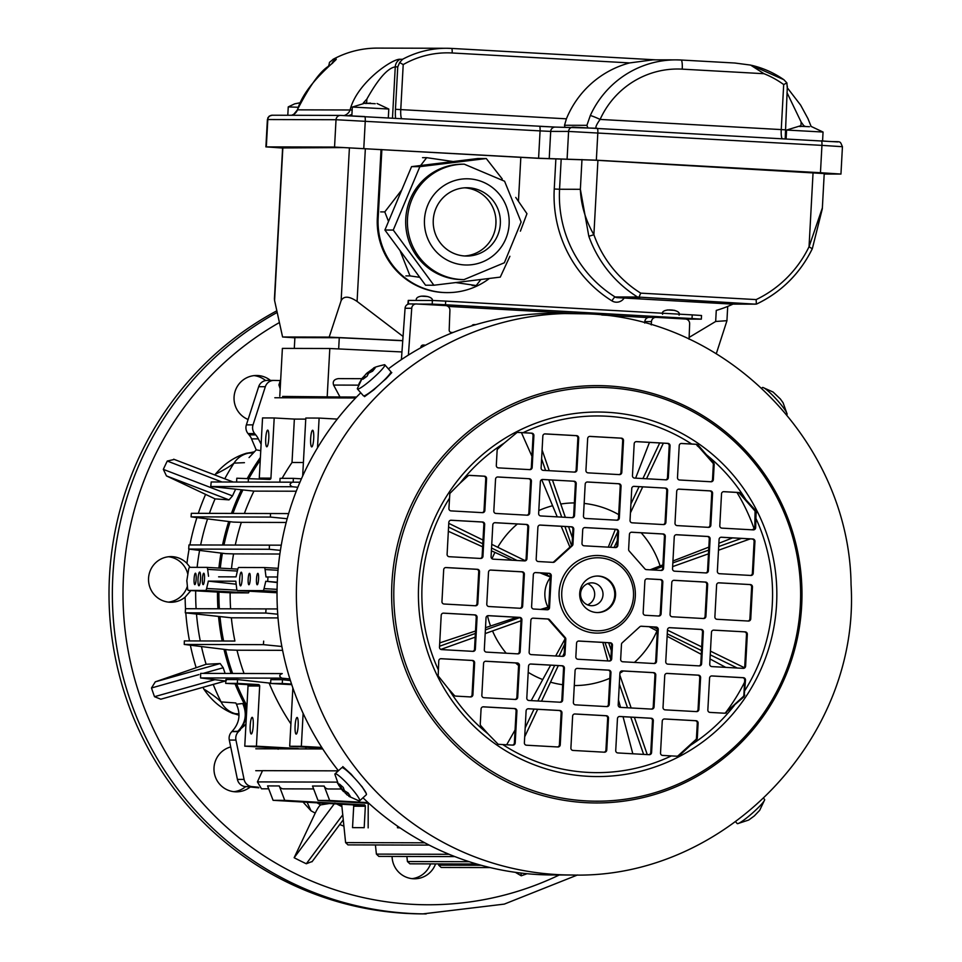 <?xml version="1.0" encoding="UTF-8"?>
<svg xmlns="http://www.w3.org/2000/svg" width="962" height="962" viewBox="0 0 962 962"><rect width="100%" height="100%" fill="white"/><g stroke="black" fill="none" stroke-linecap="round" stroke-linejoin="round"><path stroke-width="1.44" d="M195.442 573.208A5.712 1.034 -86.8 0 0 194.096 578.871A5.712 1.034 -86.8 0 0 194.805 584.607A5.712 1.034 -86.8 0 0 196.164 578.968A5.712 1.034 -86.8 0 0 195.442 573.208L195.442 573.208M199.663 572.077A6.854 1.251 -86.8 0 0 198.04 578.883A6.854 1.251 -86.8 0 0 198.906 585.75A6.854 1.251 -86.8 0 0 200.529 578.98A6.854 1.251 -86.8 0 0 199.675 572.077A6.854 1.251 -86.8 0 0 199.663 572.077M203.764 573.232A5.712 1.034 -86.8 0 0 202.405 578.896A5.712 1.034 -86.8 0 0 203.126 584.619A5.712 1.034 -86.8 0 0 204.485 578.98A5.712 1.034 -86.8 0 0 203.764 573.232L203.764 573.232M241.258 572.186A6.854 1.251 -86.8 0 0 239.646 578.992A6.854 1.251 -86.8 0 0 240.512 585.858A6.854 1.251 -86.8 0 0 242.135 579.088A6.854 1.251 -86.8 0 0 241.27 572.186A6.854 1.251 -86.8 0 0 241.258 572.186M257.84 573.364A5.712 1.034 -86.8 0 0 256.493 579.04A5.712 1.034 -86.8 0 0 257.215 584.764A5.712 1.034 -86.8 0 0 258.562 579.124A5.712 1.034 -86.8 0 0 257.852 573.364A5.712 1.034 -86.8 0 0 257.84 573.364M249.519 573.352A5.712 1.034 -86.8 0 0 248.172 579.016A5.712 1.034 -86.8 0 0 248.893 584.74A5.712 1.034 -86.8 0 0 250.252 579.1A5.712 1.034 -86.8 0 0 249.531 573.352A5.712 1.034 -86.8 0 0 249.519 573.352M282.636 396.44L339.983 396.981L333.586 385.065C332.479 381.421 334.079 379.281 338.383 378.619L361.88 378.679M280.7 379.389L278.92 384.92L280.195 388.852M644.708 323.04L644.817 321.585A4.569 4.485 -89.8 0 1 649.302 317.352L655.964 317.364A4.569 4.485 90.2 0 0 651.466 321.609L651.238 324.891M471.885 325.829A2.285 2.249 -89.8 0 1 473.881 324.615L475.853 324.615M453.006 332.515L451.31 332.419A2.285 2.249 -89.8 0 1 449.182 330.05L449.915 310.329A4.569 4.485 90.2 0 0 445.671 305.603L416.462 303.968A4.569 4.485 90.2 0 0 411.736 308.273L405.074 308.261A4.569 4.485 -89.8 0 1 409.572 303.944L416.233 303.968M401.407 359.596L405.074 308.261M279.786 396.248L282.383 348.388L329.81 348.509L401.96 351.948M329.81 348.509L327.212 396.38M266.811 446.777A8.333 1.515 93.2 0 1 266.787 446.777A8.333 1.515 93.2 0 1 265.74 438.371A8.333 1.515 93.2 0 1 267.725 430.134A8.333 1.515 93.2 0 1 268.771 438.504A8.333 1.515 93.2 0 1 266.811 446.777M259.018 478.835A1.371 1.347 90.2 0 0 259.283 478.102L262.542 417.929L274.194 417.965L270.935 478.138A1.371 1.347 -89.8 0 1 269.516 479.425L236.796 478.222L236.592 482.034M311.736 446.897A8.333 1.515 93.2 0 1 311.724 446.897A8.333 1.515 93.2 0 1 310.666 438.492A8.333 1.515 93.2 0 1 312.65 430.254A8.333 1.515 93.2 0 1 313.696 438.624A8.333 1.515 93.2 0 1 311.736 446.897M302.669 476.034L305.808 418.037L319.119 418.073L317.508 447.823M301.419 478.811L293.374 478.367L293.169 482.19L279.858 482.154L280.062 478.33L293.374 478.367M303.403 462.506L292.015 462.481A230.567 226.707 90.2 0 0 282.106 478.342M292.015 462.481L294.36 419.083L305.748 419.119M294.36 419.083L274.194 417.965M248.449 478.246L248.244 482.07M297.835 487.277L292.376 486.736C289.358 485.257 289.382 483.73 292.436 482.178L299.94 482.202M292.376 486.736L210.762 486.519L211.195 481.974L292.436 482.178M210.762 486.519L253.932 491.113A230.567 226.707 90.2 0 0 244.396 513.467M287.193 518.722L270.394 517.063L270.49 513.528L191.342 513.323L191.065 516.859L233.321 522.089L241.342 522.342A230.567 226.707 90.2 0 0 235.281 545.057M280.411 550.372L269.276 549.278L269.444 545.141L188.973 544.937L188.696 549.062L225.601 553.643L233.574 553.896A230.567 226.707 90.2 0 0 231.481 568.758M277.284 582.226L265.777 581.276L264.033 588.624A6.854 1.251 93.2 0 1 263.047 590.632L237.458 590.56A6.854 1.251 93.2 0 1 237.446 590.56A6.854 1.251 93.2 0 1 236.676 588.552L235.822 581.204L208.273 581.132L236.123 584.199M208.273 581.132L217.232 582.106M208.249 581.613L206.626 588.479A6.854 1.251 93.2 0 1 205.64 590.476L188.36 590.427A6.854 1.251 93.2 0 1 188.348 590.427A6.854 1.251 93.2 0 1 187.59 588.431L186.905 581.096M249.398 590.872L248.509 592.881L231.205 592.832M218.602 576.827L236.063 576.875L218.602 576.827M186.772 581.072L188.624 569.348A6.854 1.251 93.2 0 1 189.61 567.339L206.89 567.388A6.854 1.251 93.2 0 1 206.902 567.388A6.854 1.251 93.2 0 1 207.66 569.396L208.538 576.274M277.729 614.213L265.765 613.047L266.041 608.91L185.462 608.705L185.293 612.83L231.349 617.796A230.567 226.707 90.2 0 0 234.908 641.041L184.343 640.908L184.247 644.444L228.872 649.939L236.989 650.216A230.567 226.707 90.2 0 0 244.047 673.496L282.251 673.592C279.112 674.867 278.968 676.394 281.818 678.15L200.577 677.933L225.817 681.024M200.577 677.933L200.637 673.376L282.251 673.592M338.311 770.851L262.518 770.658L257.419 781.902L261.496 788.804L268.699 788.816M278.98 747.45L278.114 749.242M251.25 733.982A8.333 1.515 93.2 0 1 251.238 733.982A8.333 1.515 93.2 0 1 250.192 725.576A8.333 1.515 93.2 0 1 252.164 717.339A8.333 1.515 93.2 0 1 253.222 725.709A8.333 1.515 93.2 0 1 251.25 733.982M237.337 683.393L225.685 683.369L225.89 679.545L237.542 679.581L237.337 683.393L258.405 684.571A1.371 1.347 -89.8 0 1 259.68 686.014L256.421 746.187L296.753 748.448A11.412 11.219 -89.8 0 1 299.314 748.893M287.662 748.869A11.412 11.219 90.2 0 0 285.113 748.412L244.769 746.163L248.028 685.978A1.371 1.347 90.2 0 0 246.753 684.547L225.685 683.369M244.769 746.163L256.421 746.187M270.647 683.032L269.095 683.032A230.567 226.707 90.2 0 0 290.909 723.881M305.423 748.905A4.569 4.485 90.2 0 0 306.241 747.197M237.542 679.581L269.095 683.032M279.245 785.942L284.74 800.36L273.088 800.324L267.592 785.918L279.245 785.942A4.569 4.485 -89.8 0 0 283.417 788.852L313.636 788.936M284.74 800.36L364.526 804.905A1.371 1.347 -89.8 0 1 365.344 806.24L364.189 827.669L352.537 827.633L353.703 806.204A1.371 1.347 90.2 0 0 352.874 804.869L273.088 800.324M364.189 827.669L352.537 827.633M429.172 845.093L427.068 844.011M341.666 804.16L345.598 842.604L347.967 844.889L428.932 845.105M375.408 844.961L376.407 854.112L378.824 856.396L454.87 856.589M406.866 856.469L407.431 861.543L409.896 863.828L476.707 864.008M438.54 863.912L438.684 865.163L441.173 867.459L490.199 867.58M226.876 641.029L234.908 641.041M230.134 592.772A230.567 226.707 90.2 0 0 230.603 608.814M276.635 748.833A233.694 229.786 -89.8 0 1 275.829 747.895M246.957 705.819A233.694 229.786 -89.8 0 1 236.64 683.97M232.624 673.46A233.694 229.786 -89.8 0 1 225.493 649.53M223.617 641.017A233.694 229.786 -89.8 0 1 220.033 617.123M219.36 608.79A233.694 229.786 -89.8 0 1 218.903 592.135M220.298 568.133A233.694 229.786 -89.8 0 1 222.402 553.246M223.99 545.021A233.694 229.786 -89.8 0 1 230.146 521.693M232.96 513.431A233.694 229.786 -89.8 0 1 242.652 490.452M249.002 478.282A233.694 229.786 -89.8 0 1 260.257 460.173M655.964 317.364A4.569 4.485 90.2 0 1 656.192 317.376L685.413 319.011A4.569 4.485 90.2 0 1 689.646 323.821L689.069 339.189M422.15 347.005L424.29 345.045L425.348 345.286M424.29 345.045L423.136 345.045A2.285 2.249 90.2 0 0 420.899 347.078L420.839 347.727M411.736 308.273L408.393 355.074M358.898 383.91L361.688 378.956M339.983 396.981L356.541 397.029M282.768 396.837L356.06 397.522M293.687 397.799L291.39 397.354M319.119 418.073L337.289 419.095M296.272 491.221L253.932 491.113M270.49 513.528L288.66 513.576M270.394 517.063L191.065 516.859M286.195 522.462L241.342 522.342M269.444 545.141L281.265 545.177M269.276 549.278L188.696 549.062M279.87 554.016L233.574 553.896M236.063 576.875L237.71 569.468A6.854 1.251 93.2 0 1 238.708 567.472L264.297 567.544A6.854 1.251 93.2 0 1 264.31 567.544A6.854 1.251 93.2 0 1 265.067 569.54L266.017 576.959L277.549 576.984M267.725 581.288L267.965 576.959M265.777 581.276L277.272 582.551M266.041 608.91L277.405 608.946L266.041 608.91M265.765 613.047L185.293 612.83M278.018 617.917L231.349 617.796M281.854 646.476L263.396 644.648L263.672 641.125M263.396 644.648L184.247 644.444M282.6 650.336L236.989 650.216M289.899 678.944L281.818 678.15M296.176 734.102A8.333 1.515 93.2 0 1 296.164 734.102A8.333 1.515 93.2 0 1 295.118 725.697A8.333 1.515 93.2 0 1 297.102 717.46A8.333 1.515 93.2 0 1 298.148 725.817A8.333 1.515 93.2 0 1 296.176 734.102M303.126 713.371L301.346 746.308L321.777 747.45M322.186 748.099L289.694 746.284L292.857 687.914M289.694 746.284L301.346 746.308M291.69 684.655L291.751 684.655A1.371 1.347 90.2 0 0 291.69 684.655L270.623 683.477L270.827 679.665L282.467 679.689L282.263 683.513L291.534 684.03M282.263 683.513L270.623 683.477M282.467 679.689L290.416 680.567M368.843 803.294L318.013 800.444L312.518 786.026L324.17 786.062A4.569 4.485 90.2 0 0 328.343 788.972L341.318 789.008L337.434 782.936M399.879 827.753L397.462 827.753L397.559 826.166M400.084 827.897L397.462 827.753M324.17 786.062L329.665 800.48L318.013 800.444M364.526 804.905L352.874 804.869M368.218 803.258L368.157 827.885M329.665 800.48L368.121 802.633M364.526 804.821L352.874 804.785M311.808 802.164L327.789 803.066L311.808 802.164M368.554 803.029L356.084 802.284L368.398 802.873M338.672 348.929L339.273 337.734M294.3 348.412L294.889 337.614L339.911 337.734L402.753 340.728M439.718 642.905L475.505 631.012M485.497 627.693L516.822 617.279M540.488 609.415L548.737 607.022M548.713 607.371L542.376 609.523M519.757 617.592L485.389 629.869M475.372 633.453L439.538 646.248M521.019 620.779L485.185 633.573M475.168 637.157L440.824 649.422M448.34 531.277L482.635 546.825M491.402 550.793L512.205 560.233M540.043 572.847L550.36 577.056M550.384 576.611L542.664 573.003M525.036 560.593L491.75 544.336M483.008 540.067L448.773 523.352M517.075 560.497L491.558 548.039M482.804 543.77L448.569 527.044M725.757 667.375L710.028 658.958M701.286 654.34L667.135 636.267M657.335 631.072L649.073 626.707M653.102 626.935L657.407 629.028M667.267 633.85L701.49 650.565M710.245 654.833L737.241 668.013M667.46 630.146L701.695 646.861M710.449 651.13L744.179 667.616M632.816 753.787L623.051 716.702M620.514 707.371L618.47 699.879M607.864 660.942L602.813 642.412M605.002 642.532L610.798 659.319M619.324 684.03L627.525 707.767M630.759 717.135L643.614 754.388M608.645 642.736L611.315 650.492M619.817 675.096L631.156 707.96M634.391 717.339L647.258 754.593M754.485 528.811L751.719 529.797M732.611 537.89L718.867 543.265M708.838 547.137L672.943 560.99M662.914 564.862L650.084 569.817M672.642 566.618L708.477 553.823M718.494 550.24L750.276 538.888M653.054 569.985L662.83 566.498M672.847 562.914L708.669 550.12M718.686 546.536L741.498 538.395M506.661 744.78L515.067 730.002M531.192 700.613L550.637 665.163M555.663 655.988L564.983 639.008M564.706 644.155L559.03 656.18M554.677 665.379L537.878 700.985M534.042 709.102L525.192 727.837M564.225 653.09L562.746 656.216M558.321 665.584L541.51 701.19M537.674 709.307L524.711 736.772M521.428 432.623L531.938 456.313M541.702 479.665L557.251 516.871M561.195 526.274L569.913 547.137M572.462 537.938L568.578 526.695M565.343 517.315L552.477 480.062M549.242 470.695L542.087 449.963M571.548 545.634L564.934 526.491M561.7 517.111L548.833 479.858M545.598 470.49L541.606 458.898M649.47 442.388L635.605 478.15M615.355 529.304L608.285 547.162M614.093 547.486L617.267 540.752M630.447 512.842L642.7 486.88M646.536 478.763L663.347 443.157M610.449 547.282L617.748 531.818M630.928 503.908L639.069 486.676M642.905 478.559L659.704 442.953M580.579 593.65A11.412 11.219 -89.8 0 1 591.822 582.864A11.412 11.219 -89.8 0 1 603.018 594.312A11.412 11.219 -89.8 0 1 591.762 605.699A11.412 11.219 -89.8 0 1 580.579 593.65M549.482 593.313A27.393 26.936 -89.8 0 1 549.542 592.159M587.602 604.87A11.412 11.219 90.2 0 0 587.662 583.669M390.56 372.823L391.799 372.571L386.111 378.715A280.784 276.082 90.2 0 0 381.998 382.275M377.777 386.087A280.784 276.082 90.2 0 0 373.797 389.826L364.538 396.645L364.802 395.598M360.57 785.052A280.784 276.082 90.2 0 0 362.121 786.748L366.33 793.686M342.977 767.929L342.797 766.582L351.202 774.23A280.784 276.082 90.2 0 0 354.028 777.609M460.077 483.152L468.001 475.937A2.285 2.249 -89.8 0 1 469.624 475.36L484.463 476.19A2.285 2.249 -89.8 0 1 486.58 478.595L484.86 510.497A2.285 2.249 -89.8 0 1 482.491 512.662L451.034 510.894A2.285 2.249 -89.8 0 1 448.917 508.489L449.843 493.482L460.077 483.152A178.343 175.361 90.2 0 1 504.208 443.109L517.219 432.335L531.782 433.165A2.285 2.249 -89.8 0 1 533.898 435.57L532.166 467.472A2.285 2.249 -89.8 0 1 529.809 469.636L498.424 467.881A2.285 2.249 -89.8 0 1 496.308 465.476L497.126 450.457A2.285 2.249 -89.8 0 1 497.871 448.881L504.208 443.109M482.094 512.638A2.285 2.249 90.2 0 0 484.018 510.497L485.75 478.583A2.285 2.249 90.2 0 0 483.633 476.19L469.179 475.372M449.218 556.709A2.285 2.249 -89.8 0 1 447.102 554.304L448.821 522.39A2.285 2.249 -89.8 0 1 451.19 520.238L482.563 521.993A2.285 2.249 -89.8 0 1 484.68 524.398L482.96 556.301A2.285 2.249 -89.8 0 1 480.591 558.465L449.218 556.709M480.194 558.441A2.285 2.249 90.2 0 0 482.118 556.301L483.85 524.398A2.285 2.249 90.2 0 0 481.734 521.993L450.745 520.25M616.462 529.328A2.285 2.249 -89.8 0 1 618.59 531.733L617.844 545.406A2.285 2.249 -89.8 0 1 615.476 547.558L584.102 545.803A2.285 2.249 -89.8 0 1 581.986 543.398L582.719 529.725A2.285 2.249 -89.8 0 1 585.088 527.573L616.462 529.328L584.643 527.585M615.091 547.534A2.285 2.249 90.2 0 0 617.015 545.406L617.748 531.733A2.285 2.249 90.2 0 0 615.632 529.328M553.054 562.361L538.287 561.531A2.285 2.249 -89.8 0 1 536.171 559.126L537.902 527.212A2.285 2.249 -89.8 0 1 540.271 525.06L571.644 526.815A2.285 2.249 -89.8 0 1 573.761 529.22L572.943 544.239A2.285 2.249 -89.8 0 1 572.198 545.815L554.677 561.784A2.285 2.249 -89.8 0 1 553.054 562.361M552.657 562.337A2.285 2.249 90.2 0 0 553.835 561.772L571.368 545.803A2.285 2.249 90.2 0 0 572.113 544.227L572.931 529.22A2.285 2.249 90.2 0 0 570.815 526.815L539.826 525.084M574.11 481.228A2.285 2.249 -89.8 0 1 576.226 483.633L574.506 515.548A2.285 2.249 -89.8 0 1 572.137 517.7L540.764 515.945A2.285 2.249 -89.8 0 1 538.636 513.54L540.367 481.625A2.285 2.249 -89.8 0 1 542.736 479.473L574.11 481.228L542.291 479.497M571.741 517.676A2.285 2.249 90.2 0 0 573.665 515.548L575.396 483.633A2.285 2.249 90.2 0 0 573.28 481.228M543.229 470.358A2.285 2.249 -89.8 0 1 541.113 467.953L542.845 436.039A2.285 2.249 -89.8 0 1 545.201 433.886L576.575 435.642A2.285 2.249 -89.8 0 1 578.703 438.047L576.972 469.961A2.285 2.249 -89.8 0 1 574.603 472.114L543.229 470.358M574.218 472.089A2.285 2.249 90.2 0 0 576.142 469.961L577.861 438.047A2.285 2.249 90.2 0 0 575.745 435.642L544.757 433.91M529.292 478.727A2.285 2.249 -89.8 0 1 531.409 481.132L529.677 513.035A2.285 2.249 -89.8 0 1 527.308 515.199L495.935 513.443A2.285 2.249 -89.8 0 1 493.819 511.038L495.55 479.124A2.285 2.249 -89.8 0 1 497.907 476.972L529.292 478.727L497.474 476.984M526.923 515.175A2.285 2.249 90.2 0 0 528.847 513.035L530.567 481.12A2.285 2.249 90.2 0 0 528.451 478.715M492.809 524.855A2.285 2.249 -89.8 0 1 495.177 522.691L526.551 524.446A2.285 2.249 -89.8 0 1 528.667 526.851L526.948 558.766A2.285 2.249 -89.8 0 1 524.579 560.918L493.205 559.162A2.285 2.249 -89.8 0 1 491.077 556.757L492.809 524.855M524.182 560.894A2.285 2.249 90.2 0 0 526.106 558.766L527.837 526.851A2.285 2.249 90.2 0 0 525.721 524.446L494.733 522.715M616.57 520.189A2.285 2.249 90.2 0 0 618.494 518.049L620.225 486.135A2.285 2.249 90.2 0 0 618.109 483.73L587.121 481.998M621.055 486.147L619.324 518.049A2.285 2.249 -89.8 0 1 616.955 520.202L585.581 518.458A2.285 2.249 -89.8 0 1 583.465 516.053L585.197 484.139A2.285 2.249 -89.8 0 1 587.554 481.986L618.939 483.742A2.285 2.249 -89.8 0 1 621.055 486.147L620.225 486.135M587.662 438.552A2.285 2.249 -89.8 0 1 590.031 436.399L621.404 438.155A2.285 2.249 -89.8 0 1 623.52 440.56L621.789 472.462A2.285 2.249 -89.8 0 1 619.432 474.615L588.047 472.859A2.285 2.249 -89.8 0 1 585.93 470.466L587.662 438.552M619.035 474.603A2.285 2.249 90.2 0 0 620.959 472.462L622.691 440.548A2.285 2.249 90.2 0 0 620.574 438.143L589.586 436.411M710.593 481.746A2.285 2.249 90.2 0 0 712.517 479.617L713.335 464.514A2.285 2.249 90.2 0 0 712.77 462.866L697.065 445.045A2.285 2.249 90.2 0 0 695.514 444.288L681.144 443.482M706.505 454.81L713.6 462.878A2.285 2.249 -89.8 0 1 714.165 464.526L713.347 479.617A2.285 2.249 -89.8 0 1 710.99 481.77L679.617 480.014A2.285 2.249 -89.8 0 1 677.488 477.609L679.22 445.61A2.285 2.249 -89.8 0 1 681.589 443.458L696.476 444.288L698.051 445.045L706.505 454.81A178.343 175.361 90.2 0 1 745.875 499.699L756.144 511.075L755.651 527.729A2.285 2.249 -89.8 0 1 753.294 529.882L721.909 528.138A2.285 2.249 -89.8 0 1 719.792 525.733L721.524 493.819A2.285 2.249 -89.8 0 1 723.881 491.666L738.648 492.484A2.285 2.249 -89.8 0 1 740.199 493.241L745.875 499.699M634.186 443.771A2.285 2.249 -89.8 0 1 636.543 441.618L667.929 443.374A2.285 2.249 -89.8 0 1 670.045 445.779L668.313 477.693A2.285 2.249 -89.8 0 1 665.957 479.846L634.571 478.09A2.285 2.249 -89.8 0 1 632.455 475.685L634.186 443.771M665.56 479.822A2.285 2.249 90.2 0 0 667.484 477.693L669.215 445.779A2.285 2.249 90.2 0 0 667.099 443.374L636.11 441.642M628.619 549.374L629.425 534.367A2.285 2.249 -89.8 0 1 631.793 532.214L663.167 533.97A2.285 2.249 -89.8 0 1 665.295 536.375L663.564 568.289A2.285 2.249 -89.8 0 1 661.195 570.442L646.44 569.612A2.285 2.249 -89.8 0 1 644.889 568.855L629.184 551.022A2.285 2.249 -89.8 0 1 628.619 549.374M660.81 570.418A2.285 2.249 90.2 0 0 662.734 568.277L664.453 536.375A2.285 2.249 90.2 0 0 662.337 533.97L631.349 532.226M708.381 570.791A2.285 2.249 -89.8 0 1 706.024 572.943L674.639 571.188A2.285 2.249 -89.8 0 1 672.522 568.782L674.254 536.868A2.285 2.249 -89.8 0 1 676.623 534.716L707.996 536.471A2.285 2.249 -89.8 0 1 710.112 538.876L708.381 570.791L707.551 570.791L709.283 538.876A2.285 2.249 90.2 0 0 707.166 536.471L676.178 534.74M705.627 572.919A2.285 2.249 90.2 0 0 707.551 570.791M719.083 539.381A2.285 2.249 -89.8 0 1 721.44 537.229L752.825 538.985A2.285 2.249 -89.8 0 1 754.942 541.39L753.21 573.292A2.285 2.249 -89.8 0 1 750.841 575.456L719.468 573.701A2.285 2.249 -89.8 0 1 717.351 571.296L719.083 539.381M750.456 575.432A2.285 2.249 90.2 0 0 752.38 573.292L754.1 541.39A2.285 2.249 90.2 0 0 751.983 538.985L721.007 537.241M710.858 525.204A2.285 2.249 -89.8 0 1 708.489 527.356L677.116 525.601A2.285 2.249 -89.8 0 1 674.999 523.196L676.719 491.281A2.285 2.249 -89.8 0 1 679.088 489.129L710.461 490.885A2.285 2.249 -89.8 0 1 712.577 493.29L710.858 525.204L710.016 525.204L711.748 493.29A2.285 2.249 90.2 0 0 709.631 490.885L678.643 489.153M708.104 527.332A2.285 2.249 90.2 0 0 710.016 525.204M665.5 488.107A2.285 2.249 -89.8 0 1 667.616 490.512L665.896 522.426A2.285 2.249 -89.8 0 1 663.527 524.579L632.154 522.823A2.285 2.249 -89.8 0 1 630.038 520.418L631.757 488.504A2.285 2.249 -89.8 0 1 634.126 486.351L665.5 488.107L633.681 486.375M663.143 524.555A2.285 2.249 90.2 0 0 665.067 522.426L666.786 490.512A2.285 2.249 90.2 0 0 664.67 488.107M487.914 733.778L480.82 725.721A2.285 2.249 -89.8 0 1 480.254 724.073L481.072 708.97A2.285 2.249 -89.8 0 1 483.441 706.817L514.814 708.573A2.285 2.249 -89.8 0 1 516.931 710.978L515.199 742.977A2.285 2.249 -89.8 0 1 512.83 745.129L498.196 744.299L487.914 733.778A178.343 175.361 90.2 0 1 448.545 688.888L438.167 675.865L438.768 660.858A2.285 2.249 -89.8 0 1 441.137 658.705L472.51 660.461A2.285 2.249 -89.8 0 1 474.627 662.866L472.907 694.768A2.285 2.249 -89.8 0 1 470.538 696.933L455.772 696.103A2.285 2.249 -89.8 0 1 454.232 695.346L448.545 688.888M512.445 745.105A2.285 2.249 90.2 0 0 514.369 742.977L516.101 710.978A2.285 2.249 90.2 0 0 513.985 708.573L482.996 706.842M560.245 744.816A2.285 2.249 -89.8 0 1 557.876 746.969L526.503 745.213A2.285 2.249 -89.8 0 1 524.374 742.808L526.106 710.894A2.285 2.249 -89.8 0 1 528.475 708.741L559.848 710.497A2.285 2.249 -89.8 0 1 561.964 712.902L560.245 744.816L559.403 744.816L561.135 712.902A2.285 2.249 90.2 0 0 559.018 710.497L528.03 708.766M557.479 746.945A2.285 2.249 90.2 0 0 559.403 744.816M533.333 574.723A2.285 2.249 -89.8 0 1 535.702 572.558L549.146 573.316A2.285 2.249 -89.8 0 1 551.262 575.721L549.53 607.635A2.285 2.249 -89.8 0 1 547.174 609.788L533.718 609.03A2.285 2.249 -89.8 0 1 531.601 606.625L533.333 574.723M546.777 609.764A2.285 2.249 90.2 0 0 548.701 607.635L550.432 575.721A2.285 2.249 90.2 0 0 548.316 573.316L535.257 572.582M562.241 656.361A2.285 2.249 90.2 0 0 564.165 654.22L564.971 639.213A2.285 2.249 90.2 0 0 564.405 637.566L548.701 619.732A2.285 2.249 90.2 0 0 547.162 618.975L532.792 618.169M565.812 639.213L564.995 654.22A2.285 2.249 -89.8 0 1 562.626 656.373L531.252 654.617A2.285 2.249 -89.8 0 1 529.136 652.212L530.868 620.31A2.285 2.249 -89.8 0 1 533.225 618.157L547.991 618.975A2.285 2.249 -89.8 0 1 549.53 619.732L565.235 637.566A2.285 2.249 -89.8 0 1 565.812 639.213L564.971 639.213M486.038 617.796A2.285 2.249 -89.8 0 1 488.407 615.644L519.781 617.4A2.285 2.249 -89.8 0 1 521.897 619.805L520.165 651.719A2.285 2.249 -89.8 0 1 517.809 653.871L486.423 652.116A2.285 2.249 -89.8 0 1 484.307 649.711L486.038 617.796M517.412 653.847A2.285 2.249 90.2 0 0 519.336 651.719L521.067 619.805A2.285 2.249 90.2 0 0 518.951 617.4L487.962 615.668M475.348 649.206A2.285 2.249 -89.8 0 1 472.979 651.358L441.606 649.603A2.285 2.249 -89.8 0 1 439.49 647.198L441.209 615.295A2.285 2.249 -89.8 0 1 443.578 613.143L474.951 614.898A2.285 2.249 -89.8 0 1 477.08 617.291L475.348 649.206L474.519 649.206L476.238 617.291A2.285 2.249 90.2 0 0 474.122 614.886L443.133 613.155M472.595 651.346A2.285 2.249 90.2 0 0 474.519 649.206M483.573 663.383A2.285 2.249 -89.8 0 1 485.93 661.231L517.315 662.986A2.285 2.249 -89.8 0 1 519.432 665.391L517.7 697.306A2.285 2.249 -89.8 0 1 515.331 699.458L483.958 697.703A2.285 2.249 -89.8 0 1 481.842 695.298L483.573 663.383M514.947 699.434A2.285 2.249 90.2 0 0 516.871 697.306L518.602 665.391A2.285 2.249 90.2 0 0 516.474 662.986L485.497 661.255M562.662 700.083A2.285 2.249 -89.8 0 1 560.293 702.236L528.92 700.48A2.285 2.249 -89.8 0 1 526.803 698.075L528.535 666.161A2.285 2.249 -89.8 0 1 530.892 664.008L562.277 665.764A2.285 2.249 -89.8 0 1 564.393 668.169L562.662 700.083L561.832 700.083L563.564 668.169A2.285 2.249 90.2 0 0 561.435 665.764L530.459 664.033M559.908 702.212A2.285 2.249 90.2 0 0 561.832 700.083M519.889 608.261A2.285 2.249 90.2 0 0 521.801 606.12L523.532 574.218A2.285 2.249 90.2 0 0 521.416 571.813L490.428 570.081M490.873 570.057L522.246 571.813A2.285 2.249 -89.8 0 1 524.362 574.218L522.643 606.132A2.285 2.249 -89.8 0 1 520.274 608.285L488.9 606.529A2.285 2.249 -89.8 0 1 486.784 604.124L488.504 572.21A2.285 2.249 -89.8 0 1 490.873 570.057L490.632 570.057M444.071 604.016A2.285 2.249 -89.8 0 1 441.955 601.611L443.686 569.708A2.285 2.249 -89.8 0 1 446.043 567.544L477.429 569.3A2.285 2.249 -89.8 0 1 479.545 571.705L477.813 603.619A2.285 2.249 -89.8 0 1 475.444 605.771L444.071 604.016M475.06 605.747A2.285 2.249 90.2 0 0 476.984 603.619L478.715 571.705A2.285 2.249 90.2 0 0 476.599 569.3L445.61 567.568M745.213 631.878A2.285 2.249 -89.8 0 1 747.33 634.283L745.598 666.197A2.285 2.249 -89.8 0 1 743.229 668.349L711.856 666.594A2.285 2.249 -89.8 0 1 709.74 664.189L711.471 632.287A2.285 2.249 -89.8 0 1 713.828 630.134L745.213 631.878L713.395 630.146M742.844 668.337A2.285 2.249 90.2 0 0 744.768 666.197L746.5 634.283A2.285 2.249 90.2 0 0 744.384 631.878M661.086 613.876A2.285 2.249 -89.8 0 1 658.729 616.029L645.286 615.271A2.285 2.249 -89.8 0 1 643.157 612.866L644.889 580.952A2.285 2.249 -89.8 0 1 647.258 578.799L660.702 579.557A2.285 2.249 -89.8 0 1 662.818 581.962L661.086 613.876L660.257 613.864L661.988 581.962A2.285 2.249 90.2 0 0 659.872 579.557L646.813 578.823M658.333 616.005A2.285 2.249 90.2 0 0 660.257 613.864M619.925 673.039A2.285 2.249 -89.8 0 1 622.282 670.887L653.667 672.642A2.285 2.249 -89.8 0 1 655.783 675.047L654.052 706.962A2.285 2.249 -89.8 0 1 651.695 709.114L620.31 707.359A2.285 2.249 -89.8 0 1 618.193 704.954L619.925 673.039M651.298 709.09A2.285 2.249 90.2 0 0 653.222 706.962L654.954 675.047A2.285 2.249 90.2 0 0 652.837 672.642L621.849 670.911M622.222 642.784L639.754 626.815A2.285 2.249 -89.8 0 1 641.377 626.226L656.132 627.056A2.285 2.249 -89.8 0 1 658.248 629.461L656.529 661.375A2.285 2.249 -89.8 0 1 654.16 663.527L622.787 661.772A2.285 2.249 -89.8 0 1 620.658 659.367L621.476 644.36A2.285 2.249 -89.8 0 1 622.222 642.784M653.763 663.503A2.285 2.249 90.2 0 0 655.687 661.375L657.419 629.461A2.285 2.249 90.2 0 0 655.302 627.056L640.933 626.25M617.46 718.626A2.285 2.249 -89.8 0 1 619.817 716.474L651.19 718.229A2.285 2.249 -89.8 0 1 653.318 720.634L651.587 752.549A2.285 2.249 -89.8 0 1 649.218 754.701L617.844 752.945A2.285 2.249 -89.8 0 1 615.728 750.54L617.46 718.626M648.833 754.677A2.285 2.249 90.2 0 0 650.757 752.549L652.476 720.634A2.285 2.249 90.2 0 0 650.36 718.229L619.372 716.498M665.139 709.86A2.285 2.249 -89.8 0 1 663.022 707.467L664.742 675.552A2.285 2.249 -89.8 0 1 667.111 673.4L698.484 675.156A2.285 2.249 -89.8 0 1 700.601 677.561L698.881 709.463A2.285 2.249 -89.8 0 1 696.512 711.615L665.139 709.86M696.127 711.603A2.285 2.249 90.2 0 0 698.051 709.463L699.771 677.549A2.285 2.249 90.2 0 0 697.654 675.144L666.666 673.412M701.611 663.744A2.285 2.249 -89.8 0 1 699.254 665.896L667.868 664.141A2.285 2.249 -89.8 0 1 665.752 661.736L667.484 629.821A2.285 2.249 -89.8 0 1 669.853 627.669L701.226 629.425A2.285 2.249 -89.8 0 1 703.342 631.83L701.611 663.744L700.781 663.732L702.513 631.83A2.285 2.249 90.2 0 0 700.396 629.425L669.408 627.693M698.857 665.872A2.285 2.249 90.2 0 0 700.781 663.732M703.547 618.53L672.173 616.774A2.285 2.249 -89.8 0 1 670.057 614.369L671.789 582.467A2.285 2.249 -89.8 0 1 674.146 580.302L705.531 582.058A2.285 2.249 -89.8 0 1 707.647 584.463L705.916 616.377A2.285 2.249 -89.8 0 1 703.547 618.53M703.162 618.506A2.285 2.249 90.2 0 0 705.086 616.377L706.817 584.463A2.285 2.249 90.2 0 0 704.689 582.058L673.713 580.327M750.348 584.571A2.285 2.249 -89.8 0 1 752.464 586.976L750.745 618.891A2.285 2.249 -89.8 0 1 748.376 621.043L717.003 619.287A2.285 2.249 -89.8 0 1 714.886 616.882L716.606 584.968A2.285 2.249 -89.8 0 1 718.975 582.816L750.348 584.571L718.53 582.84M747.991 621.019A2.285 2.249 90.2 0 0 749.903 618.879L751.635 586.976A2.285 2.249 90.2 0 0 749.518 584.571M577.958 659.259A2.285 2.249 -89.8 0 1 575.841 656.854L576.575 643.181A2.285 2.249 -89.8 0 1 578.944 641.029L610.317 642.784A2.285 2.249 -89.8 0 1 612.445 645.189L611.7 658.862A2.285 2.249 -89.8 0 1 609.331 661.014L577.958 659.259M608.946 661.002A2.285 2.249 90.2 0 0 610.87 658.862L611.604 645.189A2.285 2.249 90.2 0 0 609.487 642.784L578.499 641.053M573.376 702.452L575.096 670.538A2.285 2.249 -89.8 0 1 577.465 668.386L608.838 670.141A2.285 2.249 -89.8 0 1 610.954 672.546L609.235 704.449A2.285 2.249 -89.8 0 1 606.866 706.601L575.492 704.857A2.285 2.249 -89.8 0 1 573.376 702.452M606.481 706.589A2.285 2.249 90.2 0 0 608.393 704.449L610.124 672.534A2.285 2.249 90.2 0 0 608.008 670.129L577.02 668.398M606.757 750.035A2.285 2.249 -89.8 0 1 604.401 752.2L573.015 750.444A2.285 2.249 -89.8 0 1 570.899 748.039L572.63 716.125A2.285 2.249 -89.8 0 1 574.999 713.972L606.373 715.728A2.285 2.249 -89.8 0 1 608.489 718.133L606.757 750.035L605.928 750.035L607.659 718.121A2.285 2.249 90.2 0 0 605.543 715.728L574.554 713.984M604.004 752.176A2.285 2.249 90.2 0 0 605.928 750.035M599.314 555.543A38.805 38.155 90.2 0 0 563.167 611.82A38.805 38.155 90.2 0 0 629.16 615.512A38.805 38.155 90.2 0 0 599.314 555.543M599.603 557.828A36.52 35.919 90.2 0 0 565.584 610.798A36.52 35.919 90.2 0 0 627.693 614.273A36.52 35.919 90.2 0 0 599.603 557.828M598.617 576.058A18.266 17.953 90.2 0 0 579.677 594.251A18.266 17.953 90.2 0 0 597.582 612.553A18.266 17.953 90.2 0 0 615.572 594.817A18.266 17.953 90.2 0 0 598.617 576.058M597.161 612.553A18.266 17.953 90.2 0 0 614.754 594.612A18.266 17.953 90.2 0 0 597.258 576.034M470.141 696.909A2.285 2.249 90.2 0 0 472.065 694.768L473.797 662.854A2.285 2.249 90.2 0 0 471.681 660.449L440.692 658.717M529.413 469.612A2.285 2.249 90.2 0 0 531.337 467.472L533.068 435.558A2.285 2.249 90.2 0 0 530.952 433.165L516.75 432.359M752.897 529.87A2.285 2.249 90.2 0 0 754.821 527.729L755.074 511.075L739.369 493.241A2.285 2.249 90.2 0 0 737.818 492.484L723.448 491.678M679.268 755.675L677.609 756.252L662.65 755.423A2.285 2.249 -89.8 0 1 660.521 753.03L662.253 721.115A2.285 2.249 -89.8 0 1 664.622 718.963L695.995 720.718A2.285 2.249 -89.8 0 1 698.111 723.123L697.306 738.131A2.285 2.249 -89.8 0 1 696.56 739.706L679.268 755.675L676.575 756.252L677.729 756.252M678.198 755.675L695.73 739.706A2.285 2.249 90.2 0 0 696.464 738.131L697.282 723.111A2.285 2.249 90.2 0 0 695.165 720.706L664.177 718.975M724.41 713.215A2.285 2.249 90.2 0 0 725.588 712.65L743.121 696.68A2.285 2.249 90.2 0 0 743.866 695.105L744.684 680.098A2.285 2.249 90.2 0 0 742.556 677.693L711.495 675.949M726.418 712.65A2.285 2.249 -89.8 0 1 724.807 713.239L709.956 712.397A2.285 2.249 -89.8 0 1 707.84 710.004L709.571 678.09A2.285 2.249 -89.8 0 1 711.94 675.937L743.398 677.693A2.285 2.249 -89.8 0 1 745.514 680.098L744.107 696.68L725.588 712.65M580.242 313.552A280.784 276.082 90.2 0 0 573.136 313.444A280.784 276.082 90.2 0 0 296.368 593.53A280.784 276.082 90.2 0 0 571.729 875.011L552.38 874.963A280.784 276.082 -89.8 0 1 362.975 797.787M338.432 770.742A280.784 276.082 -89.8 0 1 360.762 392.773M388.383 368.867A280.784 276.082 -89.8 0 1 553.847 313.396L587.914 313.877C728.198 318.602 849.494 444.131 851.057 584.68C860.437 737.782 724.915 879.521 571.717 875.011M233.862 791.69A22.823 22.451 90.2 0 0 245.671 786.627M250.192 787.048A22.823 22.451 -89.8 0 1 214.093 771.32A22.823 22.451 -89.8 0 1 230.724 746.933M265.608 380.555A22.823 22.451 90.2 0 0 254.052 375.613M248.112 419.48A22.823 22.451 -89.8 0 1 256.565 375.481A22.823 22.451 -89.8 0 1 270.442 380.411M411.952 878.667A22.823 22.451 90.2 0 0 430.555 863.888M435.57 863.9A22.823 22.451 -89.8 0 1 392.075 856.433M342.737 814.838L306.313 863.756A297.222 292.244 -89.8 0 1 294.156 857.719L334.896 802.993M312.229 861.471L306.313 863.756M245.971 723.989L239.646 729.785C246.356 722.029 247.775 713.804 243.891 705.098L246.741 709.631M245.947 724.374L237.867 731.276C245.671 723.244 247.294 713.996 242.749 703.535L243.891 705.098M240.404 729.797A22.872 22.487 -89.8 0 1 238.865 731.276A9.187 9.031 90.2 0 0 235.955 740.091L244.071 779.4A9.127 8.983 90.2 0 0 252.056 786.627L258.249 787.193M238.865 731.276L237.818 731.3A22.823 22.318 83.7 0 0 242.713 703.523L236.436 704.208A236.411 232.443 90.2 0 1 235.786 702.957L221.092 701.923A22.823 22.234 93.1 0 0 235.305 713.684L238.997 713.852M168.41 602.116A22.823 22.451 90.2 0 0 187.386 586.231M187.722 573.821A22.823 22.451 90.2 0 0 168.53 556.745M190.921 590.572L185.113 597.174A22.823 22.451 -89.8 0 1 150.493 570.105A22.823 22.451 -89.8 0 1 186.941 563.383L190.139 567.339M253.379 452.934L246.657 453.198A77.621 76.311 90.2 0 0 254.461 451.767M279.617 380.531L274.05 380.423A9.127 8.983 90.2 0 0 265.332 386.712L253.03 424.879A9.127 8.983 90.2 0 0 254.665 433.585L255.748 434.884A22.823 22.451 -89.8 0 1 258.381 438.888L261.123 444.203M267.388 380.411A9.127 8.983 90.2 0 0 258.682 386.688L246.368 424.867A9.127 8.983 90.2 0 0 248.016 433.561L249.086 434.872A22.823 22.451 -89.8 0 1 250.914 437.445L256.217 449.879L249.062 457.575M260.774 450.661L256.217 449.879M249.423 453.018A22.823 22.234 88.4 0 0 234.019 463.119C229.894 466.51 223.677 470.202 215.38 474.206C224.23 463.744 234.656 456.746 246.657 453.198M244.444 462.674L234.019 463.119A238.648 234.656 -89.8 0 0 224.759 478.787M235.462 489.562A236.087 232.131 90.2 0 0 232.503 495.911L163.336 469.384A297.222 292.244 -89.8 0 1 167.268 461.051L174.23 459.451M167.268 461.051L221.969 481.998M232.503 495.911L229.028 499.891L215.067 498.869L166.462 475.913L163.336 469.384M214.863 679.689L154.509 696.692A297.222 292.244 -89.8 0 1 151.491 687.974L155.303 681.83L206.108 664.273L220.166 663.539L223.196 667.736A236.087 232.131 90.2 0 0 225.12 673.448M151.491 687.974L198.893 674.59M203.174 673.388L223.196 667.736M226.118 680.771L160.81 699.206L154.509 696.692M246.801 708.525A235.137 231.193 -89.8 0 1 235.077 683.886M231.12 673.46A235.137 231.193 -89.8 0 1 224.002 649.35M222.174 641.017A235.137 231.193 -89.8 0 1 218.602 616.955M217.953 608.79A235.137 231.193 -89.8 0 1 217.496 592.063M218.891 568.061A235.137 231.193 -89.8 0 1 221.007 553.066M222.547 545.021A235.137 231.193 -89.8 0 1 228.728 521.512M231.457 513.431A235.137 231.193 -89.8 0 1 241.161 490.271M247.402 478.246A235.137 231.193 -89.8 0 1 260.401 457.467M239.021 715.247A77.621 76.311 90.2 0 0 232.576 713.359C221.08 708.549 211.472 700.42 203.752 688.984C211.58 693.891 217.352 698.196 221.092 701.923A238.648 234.656 -89.8 0 1 213.215 684.427M307.07 802.224L311.051 810.822L302.994 801.995M294.156 857.719L315.223 813.106C317.604 808.272 319.444 805.531 320.719 804.881L329.581 803.486M232.576 713.359L235.305 713.684M238.528 731.625L231.866 731.613A9.127 8.983 90.2 0 0 229.305 740.067L237.41 779.388A9.127 8.983 90.2 0 0 244.432 786.459L258.898 787.83M231.854 731.589A9.187 9.031 -89.8 0 1 231.95 731.493C239.442 723.436 240.933 714.333 236.436 704.208M237.818 731.3L231.95 731.493M527.092 873.724A297.222 292.244 -89.8 0 1 521.236 875.781L515.355 872.33M521.236 875.781L520.995 873.063M577.525 874.975L504.28 904.112L422.859 913.888A320.057 314.694 -89.8 0 1 406.397 913.407A320.057 314.694 -89.8 0 1 116.27 662.229A320.057 314.694 -89.8 0 1 276.84 310.798M282.6 147.944L343.518 147.571L539.165 158.357L594.672 160.173L824.23 173.569M786.988 92.641L801.142 122.054L804.028 125.998M629.653 62.915L653.054 59.836L676.142 59.872A95.875 94.276 90.2 0 0 590.283 115.584L586.916 125.325L564.538 125.264L566.402 118.819A95.875 94.276 -89.8 0 1 629.653 62.915L452.164 52.982A91.318 89.779 90.2 0 0 403.21 64.586L400.769 109.56A9.127 1.659 -86.8 0 0 401.767 118.627M363.299 102.982L366.871 99.062C378.198 78.836 387.662 68.11 395.262 66.859L397.751 66.871L399.651 62.542L402.549 59.295L400.048 59.283C392.556 58.441 356.674 82.936 350.096 109.981L352.152 109.981M291.642 115.272L293.807 114.25L297.462 109.848C305.207 82.792 339.742 58.297 335.978 59.115L332.984 59.355M452.164 52.982A4.569 0.83 93.2 0 0 451.587 48.425L655.314 59.824L451.587 48.425A95.875 94.276 90.2 0 0 446.645 48.28L377.597 48.1A95.875 94.276 -89.8 0 0 333.489 59.103L329.497 62.362L328.679 66.318M782.25 138.612A9.127 1.659 93.2 0 1 781.252 129.545L783.693 84.572A91.318 89.779 90.2 0 0 764.02 73.713L750.613 65.091L734.86 63.023L681.084 60.017L734.86 63.023M587.854 127.886L586.916 125.325M564.538 125.264A9.127 1.659 -86.8 0 0 564.947 127.104M399.639 62.542L403.21 64.586M348.352 115.705L351.912 114.466M344.168 115.512A9.127 8.983 90.1 0 0 350.096 109.981L297.462 109.848A9.127 8.983 -89.8 0 1 291.859 115.272M783.826 79.654L786.88 82.912L787.205 87.362M783.693 84.572L786.892 82.912M590.283 115.584A9.127 0.697 24.4 0 1 600.108 119.42C596.416 124.627 595.165 127.573 596.356 128.259M824.206 174.038L840.956 174.062L820.454 172.715L596.344 160.185L538.588 158.237L334.548 147.066L336.027 119.721L267.809 119.541L266.318 146.897L334.548 147.066M266.318 146.897L282.6 148.04M489.309 278.523A70.767 69.577 -89.8 0 1 447.462 292.616L446.621 292.616A70.767 69.577 -89.8 0 1 377.332 217.965L381.036 149.519M447.462 292.616A70.767 69.577 -89.8 0 1 378.162 217.965L381.866 149.567M365.356 148.641L357.082 301.419C349.086 296.068 343.771 295.815 341.137 300.661L349.41 147.799M402.765 340.608L329.172 337.109L341.137 300.661M357.082 301.419L403.066 336.459M282.864 147.414L274.579 300.493L282.587 336.989L294.877 337.818M329.172 337.109L282.587 336.989M274.579 300.493L274.447 298.605M689.141 337.397L715.668 321.476L726.959 320.695L716.293 353.703M715.668 321.476L716.269 310.413A118.711 116.715 90.2 0 0 733.02 304.1M581.974 159.524L580.363 189.298C580.976 204.954 585.485 220.094 593.891 234.728A114.141 112.229 90.2 0 0 640.74 293.145L756.156 299.591A114.141 112.229 90.2 0 0 809.042 246.753L822.366 207.9M588.828 236.279A118.711 116.715 90.2 0 0 637.566 297.03L615.103 296.969A118.711 116.715 -89.8 0 1 559.559 189.249L580.363 189.298L588.828 236.279L593.891 234.728L597.919 160.353M637.566 297.03L755.086 304.148L756.36 304.076L756.156 299.591M638.804 297.511L640.74 293.145M755.362 304.16L732.022 304.1A4.569 4.485 -89.8 0 1 731.781 304.088L756.36 304.076M756.36 304.088L757.238 303.727L756.36 304.088M757.238 303.727A118.711 116.715 -89.8 0 0 812.241 248.773L809.042 246.753L813.07 172.39M520.827 157.335L518.446 201.262M731.781 304.088L617.195 297.643L639.67 297.691M780.326 398.941L783.128 402.825L787.096 414.021A18.266 2.477 47.7 0 1 786.976 414.574L786.808 414.718M761.772 388.119L762.373 387.566A18.266 2.477 47.7 0 1 762.938 387.494L773.075 392.027L780.435 399.062M762.938 387.494A18.266 2.477 47.7 0 1 776.502 399.398A18.266 2.477 47.7 0 1 787.096 414.009M763.744 798.46L764.586 799.422A18.266 2.225 138.6 0 1 764.646 799.879L759.679 810.317L754.328 815.92L749.001 819.828M764.646 799.879A18.266 2.225 138.6 0 1 752.344 813.167A18.266 2.225 138.6 0 1 737.626 823.664A18.266 2.225 138.6 0 1 737.181 823.556L735.665 821.849M340.668 787.337L346.969 794.816L350.312 796.38L348.172 793.013L344.456 790.704L343.218 787.397L339.43 784.03L340.668 787.337L341.823 786.291M347.895 792.88L346.597 794.071M345.142 793.013L345.911 791.738M342.809 790.704L343.951 789.658M342.207 786.615L340.921 787.108M348.857 796.32L359.067 800.901A18.266 2.477 -132.3 0 0 359.632 800.829A18.266 2.477 -132.3 0 0 349.158 785.665A18.266 2.477 -132.3 0 0 335.041 773.833A18.266 2.477 -132.3 0 0 334.908 774.386L338.877 785.569M359.632 800.829L366.318 794.744A18.266 2.477 -132.3 0 0 355.856 779.569A18.266 2.477 -132.3 0 0 341.726 767.736L335.041 773.833M372.186 371.344L371.116 370.13L373.689 368.169L366.979 373.136L362.253 378.186M362.217 378.222L357.371 388.528A18.266 2.225 -41.4 0 0 357.419 388.973A18.266 2.225 -41.4 0 0 372.595 378.583A18.266 2.225 -41.4 0 0 384.836 364.838A18.266 2.225 -41.4 0 0 384.379 364.73C377.188 366.39 373.545 367.592 373.436 368.314L373.689 368.169M365.464 377.248L364.502 376.154L362.914 379.244L367.051 376.226L368.626 373.148L372.583 371.188L375.06 368.169L371.116 370.13M362.662 377.657L364.502 376.154M364.983 376.707L365.716 377.08M365.897 374.11L367.676 372.486L366.979 373.136L367.953 374.242M370.081 372.306L369.552 371.188M357.419 388.973L363.408 395.779A18.266 2.225 -41.4 0 0 378.583 385.377A18.266 2.225 -41.4 0 0 390.825 371.645L384.836 364.838M692.219 314.887L445.683 301.106L445.478 304.75L692.015 318.542L692.219 314.887L701.526 315.5L701.334 319.143L692.015 318.542M418.47 304.076L432.203 304.112L432.395 300.469L408.261 300.409L408.573 304.052M407.876 304.064L408.261 300.409M647.895 317.58L601.779 314.995M574.025 313.444L447.967 306.397M432.395 300.469L445.683 301.106M701.334 319.143L686.171 319.119M445.478 304.75L432.203 304.112M550.336 577.513A27.85 27.381 90.2 0 0 547.931 607.07M584.15 503.427A91.318 89.779 -89.8 0 1 618.674 514.61M641.149 532.78A91.318 89.779 -89.8 0 1 660.1 565.945M656.962 630.88A91.318 89.779 -89.8 0 1 634.439 662.421M623.364 670.995A91.318 89.779 -89.8 0 1 619.913 673.135M609.812 678.282A91.318 89.779 -89.8 0 1 574.29 685.545M562.662 684.716A91.318 89.779 -89.8 0 1 550.492 682.166M542.736 679.557A91.318 89.779 -89.8 0 1 528.198 672.33M518.59 665.5A91.318 89.779 -89.8 0 1 515.584 662.938M506.192 653.222A91.318 89.779 -89.8 0 1 492.52 630.952M490.56 626.009A91.318 89.779 -89.8 0 1 487.481 615.788M492.015 558.742A91.318 89.779 -89.8 0 1 494.937 552.392M497.739 547.258A91.318 89.779 -89.8 0 1 517.388 523.977M538.804 510.557A91.318 89.779 -89.8 0 1 552.609 505.735M560.75 504.04A91.318 89.779 -89.8 0 1 574.35 502.922M725.685 712.565A193.843 190.596 90.2 0 0 744.564 682.202M754.184 528.92A193.843 190.596 90.2 0 0 736.94 492.436M699.037 447.282A193.843 190.596 90.2 0 0 697.029 445.55L697.234 445.238M809.499 126.719L800.624 126.311M786.11 138.829L786.591 130.05L800.661 125.745M804.797 126.094L799.831 126.539M786.591 130.05L823.051 132.034L811.327 126.515M375.24 103.716L366.354 103.319M351.839 115.873L352.32 107.047L366.39 102.742M370.526 103.09L365.572 103.535M352.32 107.047L388.792 109.031L377.056 103.511M300.348 102.814L299.266 103.126L300.216 103.09M287.794 115.26L288.251 106.89L298.352 107.275M495.634 226.816A45.286 44.529 90.2 0 0 495.791 218.109M509.896 256.289L500.276 277.116L433.886 285.233L425.565 285.209L384.908 230.038L411.568 166.63L477.958 158.514L486.279 158.538L502.284 179.016M433.886 285.233L393.254 230.05L419.877 166.654L486.279 158.538M419.877 166.654L411.568 166.63M393.254 230.05L384.908 230.038M515.752 197.426L526.96 213.708L520.394 231.157M463.997 279.605L462.265 279.605A57.708 56.746 -89.8 0 1 440.103 274.952A57.708 56.746 -89.8 0 1 406.842 210.245A57.708 56.746 -89.8 0 1 462.566 164.177L464.297 164.189L504.581 181.229L521.127 222.042L504.365 262.77L463.997 279.605A57.708 56.746 -89.8 0 1 441.835 274.964A57.708 56.746 -89.8 0 1 408.573 210.245A57.708 56.746 -89.8 0 1 464.297 164.189M453.607 253.307A34.151 33.574 -89.8 0 1 466.895 187.746A34.151 33.574 -89.8 0 1 500.384 221.994A34.151 33.574 -89.8 0 1 453.607 253.307M464.514 255.976A34.151 33.574 90.2 0 0 495.995 221.981A34.151 33.574 90.2 0 0 464.694 187.818M400.024 250.553L410.016 275.902L419.757 277.321M456.12 282.624L476.214 285.546L472.089 285.534M410.016 275.902L405.892 275.902M401.767 189.911L384.788 211.905L388.528 221.404M384.788 211.905L380.663 211.893M453.21 161.544L426.671 157.672L420.61 165.524M426.671 157.672L422.546 157.66M476.214 285.546L480.808 279.593M280.399 384.932L278.92 384.92M259.283 478.102L270.935 478.138M237.458 590.56L277.032 592.772L237.446 590.56M206.626 588.479L237.061 590.175M205.64 590.476L248.509 592.881M188.36 590.427L231.229 592.832L188.348 590.427M207.66 569.396L237.337 571.055M206.914 567.388L237.806 569.119L206.902 567.388M337.061 782.118L257.419 781.902M259.68 686.014L248.028 685.978M258.405 684.571L246.753 684.547M296.753 748.448L285.113 748.412M365.344 806.24L353.703 806.204M345.598 842.604L424.795 842.808M376.407 854.112L449.122 854.292M407.431 861.543L469.252 861.699M438.684 865.163L481.192 865.283M644.817 321.585L651.466 321.609M420.899 347.078L422.005 347.09M358.405 385.137L333.586 385.065M265.067 569.54L278.03 570.274M264.322 567.544L278.21 568.314L264.31 567.544M264.033 588.624L277.068 589.357M263.047 590.632L277.044 591.414M545.49 609.692L545.093 608.549M546.909 575.072L547.751 573.28M484.463 476.19L483.633 476.19M486.58 478.595L485.75 478.583M484.86 510.497L484.018 510.497M481.734 521.993L482.563 521.993M483.85 524.398L484.68 524.398M482.118 556.301L482.96 556.301M618.59 531.733L617.748 531.733M617.844 545.406L617.015 545.406M571.644 526.815L570.815 526.815M573.761 529.22L572.931 529.22M572.943 544.239L572.113 544.227M572.198 545.815L571.368 545.803M554.677 561.784L553.835 561.772M575.396 483.633L576.226 483.633M573.665 515.548L574.506 515.548M576.575 435.642L575.745 435.642M578.703 438.047L577.861 438.047M576.972 469.961L576.142 469.961M531.409 481.132L530.567 481.12M529.677 513.035L528.847 513.035M526.551 524.446L525.721 524.446M528.667 526.851L527.837 526.851M526.948 558.766L526.106 558.766M619.324 518.049L618.494 518.049M618.939 483.742L618.109 483.73M621.404 438.155L620.574 438.143M623.52 440.56L622.691 440.548M621.789 472.462L620.959 472.462M697.065 445.045L698.051 445.045M713.6 462.878L712.77 462.866M714.165 464.526L713.335 464.514M713.347 479.617L712.517 479.617M696.476 444.288L695.514 444.288M667.099 443.374L667.929 443.374M669.215 445.779L670.045 445.779M667.484 477.693L668.313 477.693M663.167 533.97L662.337 533.97M665.295 536.375L664.453 536.375M663.564 568.289L662.734 568.277M707.166 536.471L707.996 536.471M710.112 538.876L709.283 538.876M752.825 538.985L751.983 538.985M754.942 541.39L754.1 541.39M753.21 573.292L752.38 573.292M710.461 490.885L709.631 490.885M712.577 493.29L711.748 493.29M667.616 490.512L666.786 490.512M665.896 522.426L665.067 522.426M514.814 708.573L513.985 708.573M516.931 710.978L516.101 710.978M515.199 742.977L514.369 742.977M559.018 710.497L559.848 710.497M561.964 712.902L561.135 712.902M549.146 573.316L548.316 573.316M551.262 575.721L550.432 575.721M549.53 607.635L548.701 607.635M564.995 654.22L564.165 654.22M547.991 618.975L547.162 618.975M549.53 619.732L548.701 619.732M565.235 637.566L564.405 637.566M518.951 617.4L519.781 617.4M521.067 619.805L521.897 619.805M519.336 651.719L520.165 651.719M474.951 614.898L474.122 614.886M477.08 617.291L476.238 617.291M517.315 662.986L516.474 662.986M519.432 665.391L518.602 665.391M517.7 697.306L516.871 697.306M561.435 665.764L562.277 665.764M564.393 668.169L563.564 668.169M522.246 571.813L521.416 571.813M524.362 574.218L523.532 574.218M522.643 606.132L521.801 606.12M477.429 569.3L476.599 569.3M479.545 571.705L478.715 571.705M477.813 603.619L476.984 603.619M746.5 634.283L747.33 634.283M744.768 666.197L745.598 666.197M660.702 579.557L659.872 579.557M662.818 581.962L661.988 581.962M652.837 672.642L653.667 672.642M654.954 675.047L655.783 675.047M653.222 706.962L654.052 706.962M656.132 627.056L655.302 627.056M658.248 629.461L657.419 629.461M656.529 661.375L655.687 661.375M650.36 718.229L651.19 718.229M652.476 720.634L653.318 720.634M650.757 752.549L651.587 752.549M698.484 675.156L697.654 675.144M700.601 677.561L699.771 677.549M698.881 709.463L698.051 709.463M701.226 629.425L700.396 629.425M703.342 631.83L702.513 631.83M705.531 582.058L704.689 582.058M707.647 584.463L706.817 584.463M705.916 616.377L705.086 616.377M752.464 586.976L751.635 586.976M750.745 618.891L749.903 618.879M610.317 642.784L609.487 642.784M612.445 645.189L611.604 645.189M611.7 658.862L610.87 658.862M608.838 670.141L608.008 670.129M610.954 672.546L610.124 672.534M609.235 704.449L608.393 704.449M606.373 715.728L605.543 715.728M608.489 718.133L607.659 718.121M472.51 660.461L471.681 660.449M474.627 662.866L473.797 662.854M472.907 694.768L472.065 694.768M533.898 435.57L533.068 435.558M531.782 433.165L530.952 433.165M532.166 467.472L531.337 467.472M755.651 527.729L754.821 527.729M738.648 492.484L737.818 492.484M740.199 493.241L739.369 493.241M756.144 511.075L755.074 511.075M755.639 512.722L756.673 512.722M676.575 756.252L677.609 756.252M695.995 720.718L695.165 720.706M698.111 723.123L697.282 723.111M697.306 738.131L696.464 738.131M696.56 739.706L695.73 739.706M743.398 677.693L742.556 677.693M745.514 680.098L744.684 680.098M744.816 695.105L743.866 695.105M743.121 696.68L744.107 696.68M690.211 745.478A178.343 175.361 90.2 0 0 734.343 705.435M744.961 690.343A178.343 175.361 90.2 0 0 756.132 518.891M691.666 444.023A178.343 175.361 90.2 0 0 606.854 416.221A178.343 175.361 90.2 0 0 523.087 432.672M449.47 498.244A178.343 175.361 90.2 0 0 438.287 669.696M502.753 744.564A178.343 175.361 90.2 0 0 671.344 755.916M607.479 412.301A182.275 179.221 90.2 0 0 437.722 676.623A182.275 179.221 90.2 0 0 747.666 693.963A182.275 179.221 90.2 0 0 607.479 412.301M608.393 387.71A206.902 203.427 90.2 0 0 415.704 687.746A206.902 203.427 90.2 0 0 767.52 707.431A206.902 203.427 90.2 0 0 608.393 387.71M608.08 385.93A208.682 205.183 90.2 0 0 413.732 688.551A208.682 205.183 90.2 0 0 768.578 708.393A208.682 205.183 90.2 0 0 608.08 385.93M587.012 313.828A280.784 276.082 90.2 0 0 580.531 313.564M343.891 826.142A247.775 243.626 -89.8 0 1 339.742 824.518M336.556 803.883L341.907 806.613M265.332 386.712L258.682 386.688M253.03 424.879L246.368 424.867M254.665 433.585L248.016 433.561M255.748 434.884L249.086 434.872M251.707 438.876L258.381 438.888M214.947 475.024A247.775 243.626 -89.8 0 1 215.38 474.206M166.462 475.913L229.028 499.891M206.108 664.273A238.648 234.656 -89.8 0 1 201.455 646.572M200.276 640.957A238.648 234.656 -89.8 0 1 196.525 614.225M196.116 608.73A238.648 234.656 -89.8 0 1 195.683 590.836M197.114 567.364A238.648 234.656 -89.8 0 1 199.591 550.42M200.649 544.961A238.648 234.656 -89.8 0 1 207.551 518.903M209.415 513.371A238.648 234.656 -89.8 0 1 215.067 498.869M186.941 563.383A247.775 243.626 -89.8 0 1 189.093 549.11M189.887 544.937A247.775 243.626 -89.8 0 1 196.921 517.58M198.316 513.347A247.775 243.626 -89.8 0 1 205.363 494.913M196.032 667.291A247.775 243.626 -89.8 0 1 190.368 645.201M189.514 640.933A247.775 243.626 -89.8 0 1 185.81 612.89M185.522 608.705A247.775 243.626 -89.8 0 1 185.113 597.174M155.303 681.83L220.166 663.539M203.752 688.984A247.775 243.626 -89.8 0 1 203.066 687.289M315.223 813.106A247.775 243.626 -89.8 0 1 311.051 810.822M320.719 804.881A238.648 234.656 -89.8 0 1 316.883 802.777M235.955 740.091L229.305 740.067M244.071 779.4L237.41 779.388M252.056 786.627L245.394 786.603M337.902 803.955L341.847 805.964M426.214 913.9A320.057 314.694 -89.8 0 1 409.74 913.419A320.057 314.694 -89.8 0 1 119.985 663.924A320.057 314.694 -89.8 0 1 277.188 312.434M559.271 874.987A310.918 305.712 -89.8 0 1 411.904 904.304A310.918 305.712 -89.8 0 1 130.88 664.033A310.918 305.712 -89.8 0 1 279.413 322.547M801.142 122.054L800.913 126.311M451.587 48.425L446.645 48.28A95.875 94.276 90.2 0 0 402.549 59.295M783.26 79.293A95.875 94.276 90.2 0 0 752.068 65.428M681.072 60.017A95.875 94.276 90.2 0 0 676.142 59.872L681.084 60.017A9.127 1.659 -86.8 0 1 682.238 69.144A86.748 85.293 90.2 0 0 600.108 119.42L784.908 129.798M397.751 66.871L395.454 109.307A13.696 2.489 -86.8 0 0 395.574 118.194M400.048 59.283A9.127 8.983 90.2 0 0 395.262 66.859L392.484 118.11M395.454 109.307L566.402 118.819M366.871 99.062L366.642 103.307M331.962 63.48A9.127 8.983 -89.8 0 1 335.978 59.115M764.02 73.713L682.238 69.144M820.454 172.715L821.945 145.37L568.59 131.433A4.569 4.485 -89.8 0 1 573.316 127.128L837.782 141.919M538.588 158.237L540.079 130.892L336.027 119.721A4.569 4.485 -89.8 0 1 340.764 115.416L555.074 127.08M567.111 158.79L568.59 131.433L550.697 131.397A4.569 4.485 -89.8 0 1 555.17 127.08L597.246 128.271A4.569 0.83 -86.8 0 1 597.823 132.828L596.344 160.185M555.194 127.08L539.502 126.323A4.569 0.83 -86.8 0 1 540.079 130.892L550.697 131.397L549.218 158.742M272.27 115.224A4.569 4.485 -89.8 0 0 267.809 119.541L267.749 118.001L269.276 116.101L272.294 115.224L340.524 115.404L364.682 116.546A4.569 0.83 -86.8 0 1 365.259 121.104L363.78 148.461M821.368 140.801A4.569 0.83 93.2 0 1 821.945 145.37L842.435 146.705C839.044 139.201 842.616 143.025 821.368 140.801M377.332 217.965L378.162 217.965M624.134 298.064A9.127 8.983 -89.8 0 1 611.916 300.865A123.268 121.212 -89.8 0 1 554.244 188.997L559.559 189.249L561.183 159.259M611.916 300.865A4.569 0.709 121.9 0 1 615.103 296.969A4.569 4.485 90.2 0 0 617.195 297.643M554.244 188.997L555.856 159.187M427.898 296.561L421.212 296.176L427.898 296.561M674.711 310.365L667.448 309.956L674.711 310.365M450.144 261.532A43.098 42.376 -89.8 0 1 441.39 187.41A43.098 42.376 -89.8 0 1 508.886 216.763A43.098 42.376 -89.8 0 1 450.144 261.532M343.254 819.816L312.001 861.784M273.893 380.423L267.232 380.399M233.225 482.034L173.677 459.211M226.262 680.747L160.81 699.206M332.888 59.416C346.861 51.888 361.772 48.124 377.597 48.1M297.306 109.896C309.824 85.438 320.502 70.719 329.341 65.741L332.84 62.927M328.643 66.354L328.691 65.476M811.146 126.491L807.972 118.651L800.624 105.111L787.265 87.722M785.196 138.913L787.349 86.135M751.262 65.236L783.934 79.726M267.388 119.565L265.897 146.909M840.956 174.062L842.435 146.705M274.423 298.99L282.636 147.414M727.705 306.421L726.959 320.262M756.962 303.872C781.577 291.883 800.035 273.509 812.313 248.749L822.318 208.778L824.254 173.028M737.626 823.664L748.58 820.081M341.57 789.333L343.614 791.666M432.263 301.359C434.944 295.394 414.622 293.723 416.342 300.493M679.088 315.163C682.106 309.006 659.92 307.756 662.59 314.273M355.639 397.967L274.831 397.751M322.751 748.953L255.82 748.785M262.494 770.718L255.76 770.694M822.582 140.873L823.051 132.034M388.311 117.869L388.792 109.031M288.251 106.89L294.625 103.86L300.421 102.681"/></g></svg>
